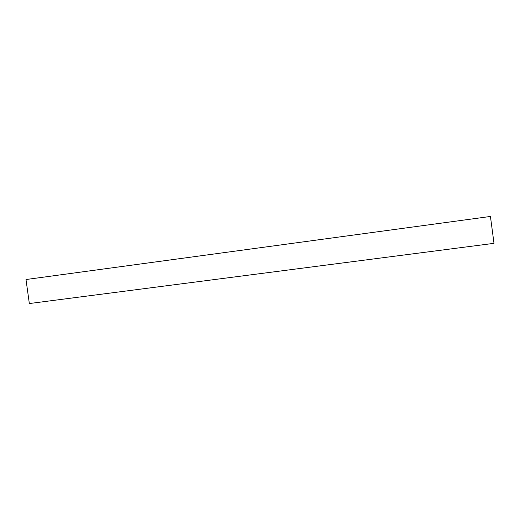 <?xml version="1.0" encoding="UTF-8"?>
<svg xmlns="http://www.w3.org/2000/svg" width="520" height="520" viewBox="0 0 520 520"><rect width="100%" height="100%" fill="white"/><g stroke="black" fill="none" stroke-linecap="round" stroke-linejoin="round"><path stroke-width="0.78" d="M26 279.526L29.335 303.543L494 243.334L490.438 216.457L26 279.526"/></g></svg>
